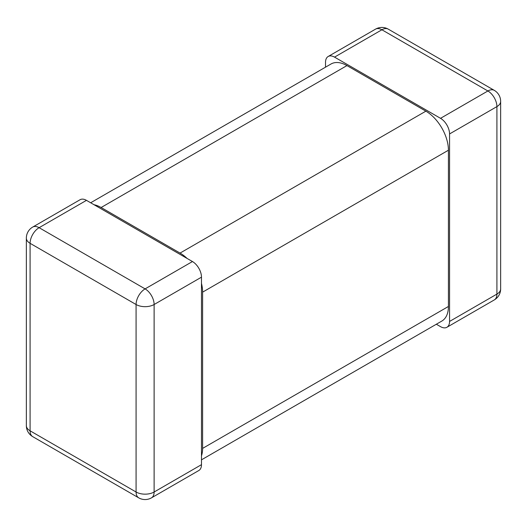 <?xml version="1.0" encoding="UTF-8"?>
<svg xmlns="http://www.w3.org/2000/svg" width="527" height="527" viewBox="0 0 527 527"><rect width="100%" height="100%" fill="white"/><g stroke="black" fill="none" stroke-linecap="round" stroke-linejoin="round"><path stroke-width="0.79" d="M436.343 324.23L440.532 326.648A12.76 7.365 -120 0 0 446.909 327.28A12.76 7.365 -120 0 0 449.557 321.444L496.915 294.099A12.76 7.365 60 0 1 494.273 299.942A12.76 12.76 0 0 0 500.65 288.888A12.76 7.365 180 0 1 496.915 294.099L496.915 106.606A12.76 7.365 0 0 0 500.65 101.395A12.76 12.76 0 0 0 494.273 90.348A12.76 7.365 120 0 0 487.89 90.98A12.76 7.365 60 0 1 496.915 106.606L449.557 133.944A12.76 7.365 -120 0 0 440.532 118.325L334.54 57.127A12.76 7.365 -120 0 0 328.163 56.494A12.76 7.365 -120 0 0 325.521 62.338L325.521 67.173M449.557 133.944L449.557 321.444M375.52 29.15A12.76 7.365 60 0 1 381.897 29.782A12.76 7.365 -60 0 1 388.274 29.15A12.76 12.76 0 0 0 375.52 29.15L328.163 56.494M201.479 277.169L154.121 304.514A12.76 7.365 -120 0 0 145.103 288.888L39.11 227.69A12.76 7.365 -120 0 0 32.727 227.058L80.091 199.72A12.76 7.365 60 0 1 86.468 200.352L192.46 261.544A12.76 7.365 60 0 1 201.479 277.169L201.479 464.662A12.76 7.365 60 0 1 198.837 470.506L151.48 497.85A12.76 7.365 -120 0 0 154.121 492.007A12.76 7.365 180 0 1 136.078 492.007A12.76 7.365 120 0 0 138.726 497.85L32.727 436.652A12.76 7.365 -60 0 1 30.085 430.809A12.76 7.365 180 0 1 26.35 425.605A12.76 12.76 0 0 0 32.727 436.652M26.35 425.605L26.35 238.112A12.76 7.365 0 0 0 30.085 243.316A12.76 7.365 -60 0 1 39.11 227.69L86.468 200.352M192.46 261.544L145.103 288.888A12.76 7.365 120 0 0 136.078 304.514A12.76 7.365 0 0 0 154.121 304.514L154.121 492.007L201.479 464.662M187.098 258.447A31.89 18.412 -120 0 0 180.056 253.085L101.125 207.513A31.89 18.412 -120 0 0 94.083 204.746M90.657 202.77L330.996 64.011A31.89 18.412 60 0 1 346.944 65.592L425.875 111.164A31.89 18.412 60 0 1 448.424 150.221L202.612 292.142A31.89 18.412 -120 0 0 201.479 283.361M202.612 292.142L202.612 448.391L448.424 306.47A31.89 18.412 60 0 1 441.824 321.068L201.479 459.827M201.479 455.868A31.89 18.412 -120 0 0 202.612 448.391M448.424 150.221L448.424 306.47M334.54 57.127L381.897 29.782L487.89 90.98L440.532 118.325M136.078 304.514L136.078 492.007L30.085 430.809L30.085 243.316L136.078 304.514M101.125 207.513L346.944 65.592M425.875 111.164L180.056 253.085M500.65 288.888L500.65 101.395M446.909 327.28L494.273 299.942M494.273 90.348L388.274 29.15M32.727 227.058A12.76 12.76 0 0 0 26.35 238.112M138.726 497.85A12.76 12.76 0 0 0 151.48 497.85"/></g></svg>
